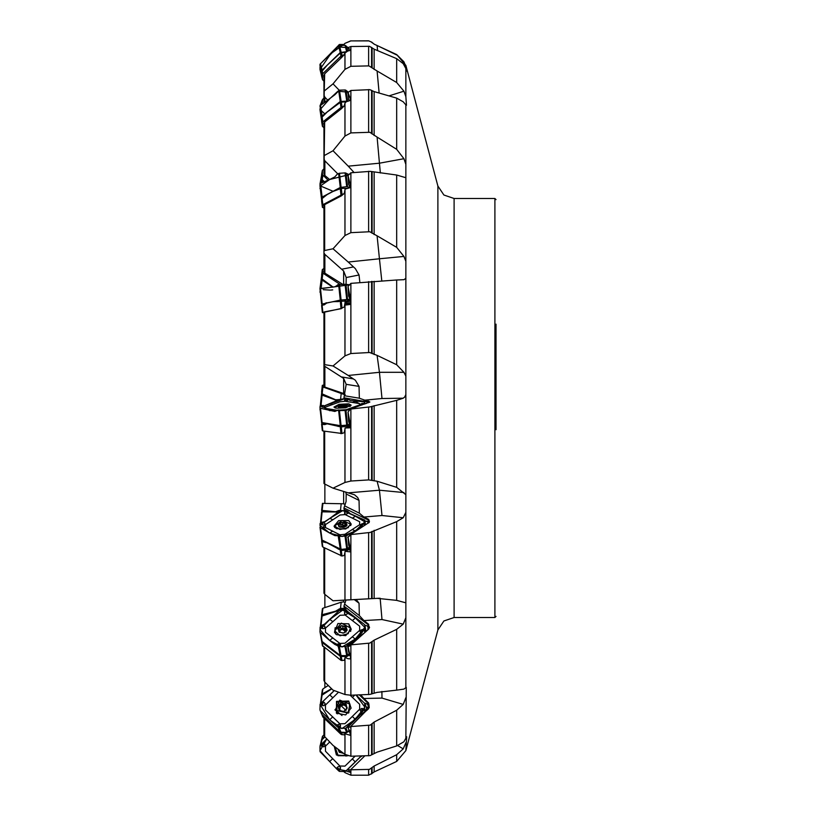 <?xml version="1.0" encoding="UTF-8"?>
<svg xmlns="http://www.w3.org/2000/svg" width="816" height="816" viewBox="0 0 816 816"><rect width="100%" height="100%" fill="white"/><g stroke="black" fill="none" stroke-linecap="round" stroke-linejoin="round"><path stroke-width="1.22" d="M372.137 767.519L372.137 773.384L368.577 775.2L350.921 775.2L350.921 769.804L369.454 769.355L374.126 766.04L396.709 754.678L396.709 761.461L374.126 771.987L374.126 766.04M396.709 745.946L377.094 752.179L370.066 755.575L350.921 756.177L350.921 726.526L370.291 725.098L374.126 722.038L396.709 710.206L396.709 745.946L403.91 741.754L406.694 736.787L405.827 750.577L396.709 761.461M396.709 690.152L377.094 692.386L369.811 694.447L350.921 695.283L350.921 644.824L369.791 643.1L374.126 640.162L396.709 629.289L396.709 690.152L403.91 689.102L406.286 687.337L405.827 738.358M321.647 539.713L322.126 541.447L327.073 542.844L341.323 550.474L342.026 555.982L344.26 555.441L344.944 552.146L344.944 600.076L333.02 600.77L379.45 598.22L350.921 599.74L350.921 534.562L370.148 532.42L396.709 521.669L396.709 600.331L405.827 602.779L405.827 687.419M321.647 422.576L322.126 424.33L324.962 424.555L327.073 423.81L341.323 427.003L342.026 433.49L344.26 432.725L344.944 428.879L344.944 482.46L333.02 488.182L348.269 492.833L379.45 490.243L377.094 481.256L368.72 479.93L350.921 481.073L350.921 409.04L370.097 406.878L396.709 400.35L396.709 487.305L405.827 494.649L405.827 602.779M344.26 307.03L340.476 308.611L344.26 307.03L344.944 303.093L344.944 355.868L333.02 365.925L348.269 375.462L379.45 372.341L377.094 355.378L369.607 352.471L350.921 353.583L350.921 283.387L396.709 279.949L396.709 364.711L403.91 372.3L405.827 376.064L405.827 494.649M344.26 193.514L340.476 195.463L341.394 195.891L344.26 193.514L344.944 189.955L344.944 235.559L333.02 248.737L348.269 262.028L379.45 258.743L377.094 235.844L369.709 231.744L350.921 232.662L350.921 172.768L370.27 171.309L396.709 174.991L396.709 247.34L403.91 256.387L405.827 261.334L405.827 376.064M344.26 105.866L340.476 107.947L341.394 108.742L344.26 105.866L344.944 103.122L344.944 136.048L333.02 150.766L348.269 166.189L379.45 163.149L377.094 137.078L369.821 132.294L350.921 132.886L350.921 90.515L369.883 89.638L374.126 91.606L396.709 98.144L396.709 149.348L403.91 158.763L405.827 164.291L405.827 261.334M379.093 93.034L377.094 70.992L368.914 65.882L350.921 66.3L350.921 46.563L369.475 46.298L374.126 49.144L396.709 58.67L396.709 82.559L403.91 91.198L405.827 96.645L406.47 105.233L405.827 104.805L405.827 164.291M368.577 40.892L350.921 40.922L368.577 40.8L371.545 42.136L368.577 40.8M339.038 399.616L335.59 399.779L321.769 393.7L322.361 385.336L322.881 386.988L345.066 394.883M495.985 429.695L495.985 324.187M333.122 287.171L321.851 278.786L321.667 275.063M324.472 181.856L321.708 179.081L321.718 174.063M321.647 104.519L321.83 101.184M339.262 90.239L333.02 83.813L344.944 69.34L344.944 53.06L344.26 54.652L341.282 55.774L322.84 73.654L322.432 79.54L321.657 71.655L327.073 65.27L340.364 52.969L345.535 52.326M321.677 121.492L321.759 117.545L327.073 112.098L340.578 102.235L346.055 101.847M321.647 200.971L321.83 198.757L327.073 194.616L333.061 191.474L341.231 188.363L347.137 188.302M340.476 195.463L322.84 204.714L322.391 207.386L321.647 200.92L322.391 207.386L323.901 208.131M340.476 308.611L322.391 312.61L321.647 305.357L323.983 304.888L327.073 302.879L333.061 301.716L350.329 300.808M334.784 301.604L336.212 301.583M350.237 299.962L349.37 300.92M341.323 427.003L349.717 425.809L343.138 426.452L339.14 425.462M324.217 423.045L323.401 422.912M324.544 423.096L325.604 423.575L325.145 423.922L323.809 423.31M325.706 424.085L321.83 424.249M341.047 425.697L345.28 426.248M350.023 424.351L348.412 425.595L348.962 424.402M341.323 550.474L347.555 549.77L349.717 548.556L348.432 547.913M345.188 548.984L342.292 549.229M343.046 525.912L340.966 526.279M340.578 523.321L340.996 526.606L340.252 527.269M345.943 526.055L343.087 526.034L342.628 522.628L343.067 526.004M363.365 633.655L347.698 646.588L348.687 652.004L350.635 656.982M321.647 640.968L322.126 642.467L340.578 656.503L346.3 656.472L349.717 654.34L349.044 653.82M343.036 628.289L340.945 628.769M340.578 626.79L340.955 629.33L339.058 630.37M346.106 628.789L343.25 628.667L342.628 626.076L343.067 628.463M339.446 632.094L340.517 629.901L343.985 628.942L346.504 630.901L346.157 626.708L344.76 626.3L345.097 628.799L344.668 626.474L342.638 626.137M366.976 710.318L360.223 714.857L347.698 727.229L349.86 731.452M321.647 714.122L340.66 732.768L345.423 733.084L349.442 730.697M324.697 718.743L324.697 736.634L333.02 745.426L344.944 754.412L344.944 733.757L344.26 734.869L340.976 734.267L322.84 716.968L322.004 714.673M366.731 710.522L366.455 708.686M342.944 704.024L340.925 704.728M340.547 703.8L340.823 705.524L338.507 707.37L338.222 705.738L340.119 704.932L340.711 703.188L342.292 702.811L343.077 704.361L342.679 703.351M346.331 705.024L343.077 704.361M342.567 711.246L339.262 710.45L339.089 708.084L339.313 710.491M347.086 708.186L346.066 706.207L346.249 704.371L344.852 703.525L345.137 704.769M362.243 755.942L360.223 757.064L361.733 755.953M339.293 750.689L340.731 752.291M340.588 752.413L341.629 751.934M339.568 750.373L338.997 750.944L339.232 750.128M324.686 736.624L321.759 739.235L320.331 745.324M331.571 688.694L321.8 694.253L320.392 703.861L321.637 695.456L331.755 688.867M344.474 608.287L340.517 608.399L335.59 611.215L321.718 614.897L321.637 616.202L340.527 609.919L343.332 609.98M344.862 609.685L343.505 609.277L344.76 609.287M323.942 615.305L324.941 614.978M341.312 609.787L343.505 609.277M339.181 610.358L341.098 609.491L341.108 608.246M342.771 510.653L339.017 510.428L335.59 511.754L321.902 510.459L324.074 511.112M329.338 511.928L323.972 510.938L324.839 511.846M328.715 511.561L330.664 511.948M323.646 510.775L325.094 510.785M337.304 511.091L338.885 511.397L341.108 510.469M321.973 745.202L322.657 745.334L324.156 743.498L323.248 743.131L321.28 744.916L321.953 745.375L321.178 744.722L322.004 743.662L321.229 744.937M322.657 745.334L323.207 744.416L322.32 743.825M338.711 769.508L337.192 767.326L336.784 768.223L338.426 770.202L338.895 769.529L338.242 770.304L337.181 769.457L338.446 770.243M338.834 768.825L337.926 768.264L337.334 769.141M321.973 703.718L324.156 702.352L322.912 701.821L321.28 703.463L321.953 703.912L321.178 703.28L322.004 702.239L321.229 703.484M322.657 703.82L323.207 702.933L322.32 702.372M362.814 709.767L362.141 709.665L360.856 711.674L361.702 711.95L362.396 711.766L362.08 710.777L363.508 710.022L362.855 709.614L363.63 710.216L362.804 711.277L363.559 710.002M362.141 709.665L361.6 710.583L362.467 711.124M338.711 726.679L338.834 726.016L337.192 724.985L336.682 726.046L337.569 725.883L338.426 727.362L338.895 726.719L338.242 727.474L337.181 726.709L338.446 727.403M338.834 726.016L337.926 725.526L337.334 726.383M321.229 626.392L321.953 626.749L321.178 626.239L322.085 625.444L320.923 626.29L322.136 615.896M322.004 625.342L322.85 625.607L320.923 626.29L320.81 627.188L322.82 628.728L324.554 628.412L325.003 626.566L322.463 625.087L324.656 623.985L339.344 610.48L345.862 609.98L347.626 611.296L345.984 610.337L344.566 612.449L344.505 613.805L345.913 614.672L347.82 613.55L348.238 612.265L347.626 611.296M321.973 626.566L323.207 625.872L322.32 625.413M362.814 630.166L362.141 630.105L360.856 632.247L362.202 632.216L361.957 631.207L363.232 630.136L362.804 631.482L363.559 630.35M362.141 630.105L361.6 630.931L362.467 631.339M346.361 610.735L345.913 611.347L346.565 610.654L347.463 611.531M338.426 645.997L338.895 645.466L338.242 646.119L337.181 645.527L338.252 646.354L337.334 645.211M321.973 523.046L324.156 522.801L322.463 522.118L321.28 522.944L321.953 523.209L321.178 522.862L322.004 522.22L321.229 522.964M322.657 523.056L323.207 522.536L322.32 522.23M362.814 523.78L360.856 525.769L362.202 525.453L361.957 524.566L363.508 523.882L362.855 523.729L363.63 524.005L362.804 524.729L363.559 523.872M362.141 523.77L361.6 524.392L362.467 524.617M346.076 511.316L347.82 513.244L348.126 511.724L346.361 510.898L345.913 511.367L347.626 511.265L346.341 510.877M345.953 511.724L347.463 511.408M337.181 535.684L337.691 535.163L338.783 535.735L337.181 535.684L338.446 535.959M338.711 535.51L338.048 534.929L337.334 535.439M321.229 405.664L322.014 405.317M321.973 405.654L320.678 406.133L322.82 407.296L324.952 407.041L324.156 406.052M364.099 403.441L361.672 403.553M362.834 403.41L360.856 405.093L363.559 403.42M360.856 405.093L359.968 405.073L361.437 403.665L362.467 403.828M346.076 398.851L347.82 400.258L348.075 399.055L345.913 398.922L348.146 399.136M346.341 398.636L347.626 398.769L345.984 398.728L344.505 400.942L347.82 400.258M345.953 399.044L347.463 398.81M338.426 410.438L337.334 410.295L338.987 410.009L338.956 410.754M338.426 284.651L334.866 286.834L320.015 288.599L320.433 292.72M323.901 451.187L323.911 483.531M324.85 484.092L324.85 503.38M344.199 503.951L344.944 504.339L343.669 503.86L343.669 491.426M324.85 594.334L324.85 607.553M323.901 564.662L323.911 593.212M343.669 601.933L343.669 600.209M454.084 617.488L494.873 617.488L494.873 198.512L454.084 198.512L454.084 617.488L443.873 620.966L437.896 629.942L437.896 186.058L405.827 65.423L406.766 71.074L405.827 68.544L405.827 96.645M405.827 198.319L405.827 177.623M324.85 682.094L324.85 687.664M323.901 659.246L323.911 680.544M344.944 772.517L344.944 771.538M371.545 773.976L371.545 768.142M368.577 775.2L368.577 769.468M324.697 736.634L323.901 734.726L323.901 717.978L323.901 734.747M371.545 754.831L371.545 724.169M368.577 755.81L368.577 725.557M372.137 754.372L372.137 723.547M374.126 753.28L374.126 722.038M323.901 680.32L323.901 647.19L323.901 680.33L324.697 681.941L324.697 647.802M324.697 681.941L333.02 690.112L344.944 694.528L344.944 658.033L344.26 660.379L340.976 660.317L322.361 645.425M371.545 693.957L371.545 642.059M368.577 694.569L368.577 643.355M372.137 693.692L372.137 641.509M374.126 693.059L374.126 640.162M323.901 593.069L323.901 547.546L323.901 593.079L324.697 594.211L324.697 547.944M371.545 598.597L371.545 531.726M368.577 598.76L368.577 532.756M372.137 598.567L372.137 531.308M374.126 598.454L374.126 530.278M323.901 483.5L323.901 431.072L323.901 483.5L324.697 484.021L324.697 431.205M371.545 480.247L371.545 406.46M368.577 479.941L368.577 407.113M372.137 480.451L372.137 406.235M374.126 480.879L374.126 405.654M323.901 312.11L323.901 364.813L323.901 312.1L324.697 311.855L324.697 364.65L323.901 364.813L323.911 386.478L324.85 387.131L324.85 366.364L323.911 365.476M371.545 353.185L371.545 281.387M368.577 352.441L368.577 281.581M372.137 353.593L372.137 281.377M374.126 354.521L374.126 281.306M323.901 205.571L323.901 251.348L323.901 205.571L324.697 204.653L324.697 250.522L323.901 251.348L323.911 271.901L324.85 273.207L324.85 254.357L323.911 252.838M371.545 232.733L371.545 171.584M368.577 231.652L368.577 171.289M372.137 233.294L372.137 171.788M374.126 234.6L374.126 172.237M323.901 123.44L323.901 156.764L323.901 123.451L324.697 121.982L323.911 173.737L324.85 175.542L324.85 160.874L323.911 158.926M371.545 133.416L371.545 90.29M368.577 132.131L368.577 89.556M372.137 134.079L372.137 90.698M374.126 135.599L374.126 91.606M323.901 92.494L323.901 75.643L324.697 73.807L323.911 102.989L323.901 81.253M371.545 67.228L371.545 47.328M368.577 65.882L368.577 46.226M372.137 67.891L372.137 47.869M374.126 69.452L374.126 49.144M350.921 40.922L344.944 43.309L343.118 45.38M405.827 66.555L403.91 61.843L396.709 54.539L374.126 44.146L371.545 42.024M323.911 95.054L324.85 97.206L324.85 102.347M343.669 284.315L343.669 271.024L346.219 277.511L359.02 275.033L355.419 268.637L348.269 262.028M345.117 394.771L343.658 394.026L344.76 393.985L343.669 393.567L343.669 378.461L346.219 384.336L359.02 386.396L355.419 380.287L348.269 375.462M338.711 399.779L338.201 399.646M348.585 300.941L350.207 299.696M325.604 423.575L327.012 423.494M344.964 425.299L344.995 425.932L347.392 425.473L347.698 426.452M344.699 407.113L338.507 407.174L338.161 406.246L340.119 406.358L341.618 405.083L342.608 405.266L342.853 407.347M344.699 526.952L342.587 527.442L338.813 526.636L338.222 524.249L340.119 524.045L341.139 522.373L342.628 522.628M346.249 525.912L346.035 524.239L347.065 525.116L344.648 526.922M344.709 632.431L342.873 633.083L338.813 631.676L339.221 630.829L338.059 629.36L338.222 628.279L340.119 627.739L340.986 625.852L342.628 626.076M346.055 628.534L347.065 630.074L344.689 632.482M346.178 706.585L347.106 707.411L346.749 708.91L345.158 709.747L344.311 711.287L342.608 711.44M337.926 749.139L339.262 752.189L343.689 753.474L341.69 752.332L339.752 752.556L338.895 751.006M347.137 405.919L346.106 406.174L346.351 405.195L345.709 404.96L343.832 405.746L342.638 405.399M346.035 524.239L345.882 522.617L343.587 523.229L342.638 522.689M344.709 703.708L342.659 703.31M324.156 743.498L325.166 744.906L323.983 746.834L321.688 746.263L320.678 745.396L320.923 744.722L320.107 745.661L320.066 751.699L329.715 761.552L320.015 750.679L326.859 738.919L322.004 743.662M337.192 767.326L339.191 766.367L340.598 767.54L339.946 769.825L338.854 770.855L338.252 770.559L339.415 771.467L345.097 771.538L347.789 769.478M324.156 702.352L325.166 703.81L323.983 705.738L321.688 705.065L320.678 704.055L320.923 703.31L320.025 704.473L320.015 710.032L322.096 714.765L340.292 732.136L346.688 732.472L349.197 730.33M360.856 711.674L359.968 709.91L361.733 708.349L364.069 709.461L365.078 711.725M337.192 724.985L339.191 724.129L340.598 725.22L339.946 727.26L338.252 727.739L340.292 732.136M360.856 632.247L359.927 631.349L360.162 630.503L362.253 629.493L364.303 630.187L364.721 632.471M337.181 645.527L336.784 644.987L338.14 643.834L340.598 644.63L339.946 646.18L338.252 646.354L340.292 655.544L346.688 655.605L349.513 653.412M324.156 522.801L325.166 523.841L323.983 525.106L321.688 524.484L320.923 522.934L320.015 523.76L322.096 540.07L341.129 549.321L346.688 548.862L349.748 547.046M347.82 513.244L346.433 514.223L344.505 513.743L345.046 511.938L346.555 510.724L345.607 510.367L339.344 511.214L329.858 518.354L332.785 519.812L325.482 524.606L325.451 527.554L339.905 534.745L345.015 534.317L359.632 524.719L359.662 521.771L345.209 514.59L340.099 515.008L332.785 519.812M345.015 300.227L345.566 300.237L344.587 300.166L344.995 301.033M347.32 299.543L348.055 299.86L347.157 299.676M338.711 645.405L337.926 644.487L336.784 645.323L334.866 644.446L329.715 640.468L320.015 629.626L329.858 619.436L342.7 610.031L355.399 618.008L364.834 627.382L355.256 639.05L342.149 646.986L329.715 640.468L320.025 632.206L322.096 641.498L340.292 655.544M336.784 535.663L334.866 535.643L329.715 533.093L320.015 525.382L329.858 518.354L342.7 510.663L355.399 516.232L364.834 521.842L355.256 530.971L342.149 536.561L329.715 533.093L320.515 527.728M339.017 406.266L339.15 407.337L338.008 406.45M360.856 525.769L359.968 525.065L362.171 523.719M346.015 770.998L350.86 772.517L348.014 769.784L350.574 769.794L364.742 755.891M344.944 733.757L350.819 735.451L348.014 727.546L350.339 726.811L369.291 707.635L368.924 704.249L359.305 694.946M344.944 658.033L345.097 657.441L348.034 658.757L350.829 658.869L348.014 646.762L349.758 645.946L368.393 629.36L369.526 627.463L368.404 624.964L343.944 606.064L345.974 600.086M344.944 103.122L346.137 101.796L350.86 100.307L348.014 92.473L350.921 90.515M344.944 53.06L347.851 50.99L350.86 50.317M339.089 708.084L338.507 707.36M336.682 535.714L338.334 534.776L340.721 535.796L338.252 536.224L340.292 549.107M344.944 552.146L345.097 551.341L350.849 551.953L348.014 537.183L350.574 534.592L369.271 522.383L368.75 519.404L363.926 517.007L359.356 513.193L359.02 500.371L357.694 497.587L354.572 494.792L348.269 492.833M344.944 428.879L345.097 427.941L350.839 427.778L348.014 412.019L350.574 409.071L369.862 401.962L359.356 398.157L359.02 386.396M344.944 303.093L345.097 302.134L350.849 301.135L348.014 286.375L350.921 283.387M344.944 189.955L345.097 189.108L350.849 187.435L348.014 175.399L350.921 172.768M369.026 522.597L369.444 521.077L368.404 520.129L343.944 507.97L346.055 501.493L346.219 494.006L359.02 500.371M350.594 427.972L350.084 427.258L350.829 427.319M338.079 406.307L341.394 405.113L345.882 404.981L346.667 406.327M350.594 658.971L350.39 656.462M364.599 703.106L367.333 704.075L368.873 706.942L368.383 708.992M363.13 523.739L364.303 523.76L364.517 525.443M350.86 50.306L348.014 47.614L350.921 46.563M340.476 56.62L341.394 57.681L344.26 54.652M365.017 521.455L366.68 521.21L368.72 522.821M345.26 510.347L343.913 508.47L344.383 510.449M350.594 552.167L350.084 550.525L350.768 550.943M364.925 625.382L367.333 625.923L368.873 628.891M346.576 610.48L343.913 606.492L344.913 609.848M337.181 726.709L329.715 719.814L341.914 728.576L354.919 719.59L364.823 707.135L356.051 695.079L364.793 703.412L364.303 709.808M362.804 711.277L345.535 728.382L338.66 728.127M320.015 632.135L320.025 627.31L320.923 626.29M346.076 611.327L346.882 612.326L348.075 611.755L364.701 624.73L366.017 631.339L364.864 625.056L364.303 630.187M362.804 631.482L360.458 634.501L345.953 646.507L338.66 646.68M347.626 511.265L350.248 513.672L364.701 520.078L364.303 523.76M362.804 524.729L360.458 527.554L345.953 536.163L338.66 536.438M337.181 410.448L334.866 411.448L321.994 408.602L320.015 407.888L320.025 406.133L320.923 405.715M345.311 398.524L324.176 405.929L339.344 399.493L345.311 398.524M343.689 410.56L359.632 404.971L359.662 403.634L345.209 401.299L340.099 401.819L325.482 407.062L325.451 408.388L332.683 409.561L329.715 410.621L350.452 409.408L345.29 410.479L338.252 410.621M324.839 304.154L321.637 304.174L320.015 288.793L349.829 284.774L345.097 284.233L338.252 284.713M320.015 184.773L320.413 189.251L320.188 183.539L329.715 179.54L349.156 174.573L345.29 172.931L339.211 173.257L337.181 174.226L334.866 176.837L329.715 179.54L324.85 175.542M320.025 109.64L329.715 98.797L337.916 91.157L348.544 92.167L345.29 89.974L339.415 90.178L334.866 94.717L320.066 105.733L321.637 120.523L322.096 115.933L340.292 101.51L347.738 101.072M348.004 47.634L345.097 45.329L338.956 45.737L320.188 64.066L320.015 69.401L329.715 55.355L337.651 46.94L348.004 47.634L348.371 50.806M339.507 44.523L320.117 64.178L329.715 54.448L343.791 44.482L339.507 44.523L340.629 45.451M320.209 110.945L320.015 108.875M348.014 175.399L348.687 184.365L350.278 187.66L346.688 186.65L340.292 187.486L322.096 197.033L321.637 199.798L320.015 185.793L321.637 199.798M348.014 286.375L348.687 296.086L350.839 301.165M344.709 398.616L343.944 397.81L346.219 384.336M343.944 397.81L369.546 402.237M348.014 412.019L348.687 421.301L350.39 426.972M348.014 537.183L348.687 544.904L350.39 550.3M350.594 735.512L350.237 732.697M320.015 408.102L320.239 409.999M347.626 398.769L350.248 400.574L364.823 401.931L364.171 403.451M345.831 771.151L361.325 755.963L346.208 770.783L336.814 769.049L329.715 761.552L337.181 769.457M405.827 742.764L403.226 748.935L396.709 754.678M405.827 697.69L403.226 704.402L396.709 710.206M405.827 617.681L403.226 624.128L396.709 629.289M405.827 512.387L403.226 517.772L396.709 521.669M405.827 394.495L404.695 396.984L403.226 398.177L396.709 400.35M324.85 366.364L343.669 378.461M405.827 278.236L404.012 279.725L396.709 279.949M324.85 254.357L343.669 271.024M405.766 177.653L396.709 174.991M324.85 160.874L337.793 173.91M405.827 104.805L403.226 101.776L396.709 98.144M405.827 68.544L403.226 63.648L396.709 58.67M345.137 394.73L344.76 393.985M345.678 492.038L346.219 494.006M348.014 92.473L348.687 99.623L350.013 100.521M326.267 302.767L325.951 303.44M325.451 303.98L325.992 302.818M365.068 403.828L366.67 403.298M342.026 433.49L322.84 430.909L321.647 424.075L322.361 430.664M349.768 406.521L350.513 405.521L342.373 404.338L334.682 407.245L335.621 408.061M342.026 555.982L322.84 547.026L321.667 540.937M350.492 523.964L342.016 520.465L334.703 525.983L339.813 529.492L348.167 527.738L350.492 523.964L350.707 525.606M354.858 599.597L357.133 600.637L359.02 603.197L359.356 615.55L363.926 620.578L382 619.568L403.226 624.128M350.431 628.024L341.425 623.077L334.764 630.89L340.099 635.797L348.167 633.757L350.431 628.024L350.564 631.451M349.972 704.239L339.721 700.148L335.223 710.226L348.167 712.552L349.972 704.239L348.371 713.072L335.223 710.226M334.927 746.875L338.028 755.351L347.024 755.534M321.647 615.029L322.881 608.195L341.231 602.228L343.495 601.882L345.239 602.524M343.536 503.809L345.158 504.533M320.015 709.42L320.015 708.155M320.015 750.587L320.035 746.497M336.406 713.204L336.478 701.332L348.707 701.066L351.125 708.043L345.698 714.877L336.406 713.204M334.427 632.155L337.936 623.506L348.707 623.863L351.196 629.085L345.637 635.715L336.406 634.624L334.427 632.155M334.04 526.249L338.599 520.567L348.707 520.628L351.196 524.045L345.749 529.023L336.406 528.697L334.04 526.249M333.928 407.041L339.007 404.328L348.707 403.808L351.206 405.154L345.811 407.776L336.406 408.224L333.928 407.041M346.086 406.735L339.058 405.603L346.086 406.735M346.086 526.544L339.058 523.046L346.086 526.544M346.086 632.053L339.058 626.617L346.086 632.053M346.086 710.532L339.058 703.82L346.086 710.532M347.585 755.728L337.957 755.687L334.601 746.62M337.212 713.888L336.61 702.158L348.718 701.668L351.094 708.247M454.084 198.512L443.873 195.034L437.896 186.058M494.873 198.512L495.985 199.624M344.944 754.412L350.921 756.177M366.833 710.44L366.455 708.625M345.097 733.462L349.574 730.912M344.944 694.528L350.921 695.283M345.097 657.441L350.013 654.738M333.02 600.77L324.697 594.211M344.944 600.076L350.921 599.74M377.094 598.291L396.709 600.331M345.097 551.341L350.227 549.076M333.02 488.182L324.697 484.021M344.944 482.46L350.921 481.073M377.094 481.256L396.709 487.305M345.097 427.941L350.339 426.554M333.02 365.925L324.697 364.65M324.697 311.855L341.394 308.621M344.944 355.868L350.921 353.583M377.094 355.378L396.709 364.711M333.02 248.737L324.697 250.522M324.697 204.653L341.394 195.891M344.944 235.559L350.921 232.662M377.094 235.844L396.709 247.34M333.02 150.766L324.697 155.377M324.697 121.982L341.394 108.742M344.944 136.048L350.921 132.886M377.094 137.078L396.709 149.348M324.85 97.206L327.848 100.266M333.02 83.813L324.697 90.709M324.697 73.807L341.394 57.681M344.944 69.34L350.921 66.3M377.094 70.992L396.709 82.559M377.614 50.602L377.094 45.543L374.126 44.146M372.137 42.738L371.545 42.136M377.094 45.543L396.709 55.019M323.911 173.737L323.901 135.67M342.842 284.356L324.85 273.207M323.911 271.901L323.901 222.921M323.911 386.478L323.901 332.5M343.669 393.567L324.85 387.131M344.199 393.985L344.944 394.393M323.901 384.928L322.361 385.336L321.647 391.966M346.096 284.305L346.219 277.511M323.901 268.454L322.371 269.545L322.881 273.176L340.139 284.498M323.901 168.81L322.381 170.36L322.391 174.614L328.246 180.305M323.901 98.022L322.473 99.562L322.381 104.02M340.884 57.548L342.404 56.6M322.432 79.54L323.901 81.141M389.008 95.911L403.91 91.198M349.962 100.419L348.687 99.623M340.884 108.661L342.404 107.681M340.476 107.947L322.84 121.931L322.402 126.409L323.901 127.735M380.378 172.992L379.45 163.149L403.91 158.763M348.269 166.189L354.052 172.502M340.884 195.871L342.404 194.983M381.786 280.847L379.45 258.743L403.91 256.387M359.887 282.469L359.02 275.033M340.884 308.662L342.404 307.979M321.647 305.531L322.391 312.61L323.901 312.64M344.587 305.184L350.921 304.388M350.921 302.736L344.923 303.236M348.616 299.268L348.962 300.543L349.707 300.614M350.288 300.39L349.003 300.451M324.513 304.715L325.39 303.868M348.177 303.45L344.852 303.664M344.678 304.654L349.86 303.623M363.926 400.299L382 398.494L379.45 372.341L403.91 372.3M382 398.494L403.226 398.177M344.515 395.76L359.356 398.157M350.237 425.554L349.717 425.809M325.543 423.555L321.759 424.218M326.033 423.718L323.983 424.626M340.915 425.697L338.15 426.431M341.078 425.697L338.375 426.503M341.567 425.646L341.129 426.227M347.29 425.493L347.555 426.493M348.554 424.555L349.095 425.289M348.973 424.402L349.707 424.504M349.778 424.31L349.228 424.31M342.628 405.358L342.842 407.347M344.709 405.297L344.893 406.98M347.065 406.031L343.75 407.215M363.926 517.007L382 515.508L379.45 490.243L403.91 492.517M382 515.508L403.226 517.772M344.515 505.818L359.356 513.193M347.698 537.173L350.033 535.633M368.108 523.158L368.016 522.413M340.303 527.279L345.178 526.534M344.709 522.781L345.137 526.126M339.017 524.127L339.385 527.024M346.759 524.688L346.861 525.443M341.394 522.301L345.882 522.617L347.065 525.116L343.75 527.289L339.262 526.973L338.079 524.474L341.394 522.301M334.907 527.626L334.703 525.983M367.812 626.617L368.75 624.301L363.926 620.578M368.75 624.301L367.741 629.83M344.515 604.075L359.356 615.55M345.301 608.94L345.464 609.827M368.424 629.34L368.016 627.096M339.017 627.994L339.446 630.329M338.997 631.411L339.119 632.114M346.759 629.269L346.953 630.34M341.394 625.699L345.882 626.433L347.065 630.074L343.75 632.971L339.262 632.227L338.079 628.595L341.394 625.699M334.764 630.89L335.855 634.144M367.812 704.84L368.75 703.106L363.926 698.496L382 698.098L403.226 704.402M368.75 703.106L367.741 709.573M363.926 698.496L360.794 694.885M368.903 707.543L368.016 705.35M346.484 709.165L346.525 707.441M340.486 710.828L339.568 709.288L340.517 705.901L343.985 704.922L346.157 706.513M339.017 705.31L339.446 706.37M338.997 709.349L339.425 710.41M346.759 707.166L347.116 708.033M341.394 702.831L345.882 703.902L347.065 708.247L343.75 711.521L339.262 710.45L338.079 706.105L341.394 702.831M397.8 745.63L403.226 748.935M348.014 769.784L347.698 769.366L360.223 757.064M341.302 751.679L340.537 751.108M322.391 736.777L323.901 734.859L323.901 723.517M321.677 694.508L322.881 688.908L328.307 685.491M341.435 609.797L341.261 608.216M340.609 609.899L339.017 608.889M322.391 503.39L321.647 510.469L322.391 503.39L343.495 503.798M325.87 511.867L324.676 510.755M340.639 510.928L339.017 510.428M337.151 400.574L322.136 395.189L321.647 393.424M338.161 512.091L321.637 511.826L320.433 523.28L321.637 511.826M320.015 631.9L320.015 631.196M324.962 736.909L321.647 740L320.321 745.345M329.746 741.958L325.482 746.14L325.451 751.261L339.905 766.03L345.015 766.102L355.215 756.085M347.891 755.82L336.406 754.984L334.274 746.375M366.435 710.746L366.415 707.39L364.823 703.474M321.606 713.959L322.096 714.765M322.004 702.239L334.244 690.571M338.518 692.152L325.482 705.034L325.451 709.991L339.905 723.792L345.015 723.68L359.632 709.247L359.662 704.279L350.258 695.303M332.683 716.897L329.715 719.814L320.515 710.869M320.035 632.237L321.606 640.866M332.785 621.7L325.482 628.096L325.451 632.298L339.905 643.467L345.015 643.181L352.328 636.786L359.632 630.391L359.662 626.188L345.209 615.019L340.099 615.305L332.785 621.7L329.858 619.436M321.606 539.631L320.015 527.238L322.096 540.07M322.004 522.22L324.656 521.761L329.858 518.354M321.606 422.535L320.015 407.888L321.606 422.535L340.292 425.646L346.688 425.136L349.952 424.045M332.683 409.561L337.273 410.305M362.804 403.9L361.906 405.001L355.307 401.39M320.015 288.793L321.637 304.174L340.292 300.053L350.135 299.248M320.015 109.619L321.637 120.523M320.025 69.472L321.647 75.98L322.096 70.074L340.292 52.51L346.331 51.755M321.616 104.54L321.647 101.878L320.107 105.672M323.952 182.06L321.637 179.744L321.647 175.032M332.938 287.212L322.136 280.112L321.647 276.287M325.676 527.666L323.279 527.564M322.565 527.534L324.503 525.861M320.015 748.925L320.015 746.599M329.715 719.814L320.035 704.443M329.776 695.089L334.244 690.56M329.715 410.621L320.902 405.715M323.248 289.649L329.858 290.057M330.725 290.037L332.704 289.904M329.715 179.54L320.28 186.007M320.841 186.181L333.05 191.281M321.31 110.639L324.819 113.781M320.015 64.495L320.015 65.555M320.015 67.442L320.331 70.676M322.891 181.132L321.861 182.009M368.73 708.329L366.394 707.35M321.647 393.496L322.391 386.631M322.126 393.904L322.881 386.988M340.619 399.228L341.231 393.577M337.304 399.697L338.548 399.493M321.647 275.216L322.361 269.617M321.647 278.266L322.391 272.452M322.126 279.041L322.881 273.176M321.647 174.491L322.361 170.575M321.647 178.684L322.391 174.614M322.126 179.724L322.881 175.613M321.647 101.929L322.361 100.164M348.187 47.624L347.708 48.144M340.231 53.081L340.976 56.069M322.126 70.778L322.84 73.654M321.647 71.859L322.361 74.746M321.647 76.225L322.391 79.223M341.323 52.479L342.026 55.315M348.187 92.616L347.708 93.044M340.231 102.449L340.976 107.437M322.126 117.116L322.84 121.931M321.647 117.973L322.361 122.808M321.647 121.278L322.391 126.296M341.323 101.959L342.026 106.702M348.881 174.451L349.778 173.971M352.308 172.645L353.461 172.043M348.187 175.654L347.708 175.93M340.231 188.68L340.976 195.065M322.126 198.553L322.84 204.714M321.647 199.063L322.361 205.265M341.323 188.353L342.026 194.443M341.924 269.188L353.461 266.965M340.231 301.349L340.976 308.377M322.126 305.245L322.84 312.028M321.647 305.357L322.361 312.181M349.126 300.931L349.187 301.522M341.323 301.237L342.026 307.928M336.906 301.298L340.507 301.318M341.578 301.216L341.476 299.88M348.646 300.92L348.279 299.574M338.548 301.583L334.142 301.614M341.924 377.033L353.461 378.899M368.75 401.084L368.2 402.788M340.231 426.89L340.976 433.704M322.126 424.33L322.84 430.909M349.126 426.023L349.228 426.962M327.073 423.81L327.665 423.606M333.061 424.779L333.642 424.565M347.392 425.473L348.095 425.289M334.142 425.054L334.917 424.779M344.668 405.338L344.852 406.99M339.068 406.297L339.181 407.347M340.578 405.899L340.751 407.47M368.75 519.404L367.812 522.026M348.187 537.56L347.708 537.285M340.231 550.157L340.976 555.931M322.126 541.447L322.84 547.026M349.126 548.944L349.228 549.739M321.759 541.151L323.921 540.977M324.074 541.049L321.83 541.232M323.983 542.375L325.176 541.589M325.533 542.609L326.257 542.13M338.15 549.015L339.364 548.648M339.619 548.77L338.375 549.148M347.555 549.77L347.565 548.485M347.708 548.383L347.698 549.709M344.668 522.832L345.097 526.157M339.068 524.158L339.446 527.044M346.708 524.708L346.81 525.494M380.154 598.199L382 619.568M354.389 599.617L359.02 603.197M348.187 647.098L347.708 646.67M340.231 656.268L340.976 660.317M322.126 642.467L322.84 646.374M349.126 654.86L349.228 655.421M341.323 656.768L342.026 660.613M321.759 642.029L322.718 641.978M322.861 642.09L321.83 642.141M323.983 643.906L324.564 643.396M338.15 654.595L338.742 654.35M338.977 654.534L338.375 654.779M347.555 655.952L347.555 655.126M347.708 654.993L347.698 655.87M339.068 628.014L339.497 630.34M339.038 631.4L339.17 632.155M346.708 629.279L346.922 630.411M381.878 691.427L382 698.098M366.251 707.003L368.832 708.002M348.187 727.79L347.708 727.26M340.231 732.442L340.976 734.267M322.126 715.214L322.84 716.968M341.323 733.043L342.026 734.788M344.668 703.759L345.097 704.81M339.068 705.33L339.497 706.381M340.568 703.861L340.986 704.912M339.038 709.318L339.466 710.369M346.708 707.156L347.096 708.115M339.038 750.904L339.466 750.547M337.569 748.874L344.036 753.739M322.126 738.755L322.881 735.726M322.126 693.967L322.881 688.908M324.513 692.56L324.921 693.172M324.707 693.304L324.299 692.682M322.126 614.683L322.881 608.195M340.517 608.399L341.231 602.228M343.709 609.95L342.108 609.858M328.471 613.438L328.95 613.683M324.513 614.03L325.4 614.836M325.196 614.897L324.299 614.081M337.304 610.052L338.385 610.613M322.126 510.479L322.881 503.339M340.517 510.459L341.231 503.676M328.593 511.54L330.562 511.928M329.552 511.642L331.204 511.969M335.59 511.754L337.253 512.071M321.759 510.673L323.84 510.887M323.85 510.898L321.83 510.683M320.015 409.836L320.117 408.867M320.443 405.909L321.637 394.913M320.239 406.001L321.606 393.465L320.239 406.001M320.994 405.685L322.136 395.189M320.963 522.903L322.136 511.795M320.413 626.749L321.637 616.202L320.413 626.749M320.882 703.351L322.136 694.916M320.759 744.886L322.136 739.327M332.683 758.645L329.715 761.552M322.504 746.752L322.626 745.508L320.678 745.396M355.256 761.93L352.328 758.931M345.953 771.038L347.534 769.733M340.486 769.009L339.017 768.856L338.966 770.804M347.065 755.555L346.025 756.095M329.858 695.008L332.785 697.813M322.504 705.616L322.626 704.014L320.678 704.055M355.256 719.263L352.328 716.458M352.43 697.384L354.705 695.13M362.539 708.492L362.171 709.512L364.171 709.583M364.803 708.982L365.731 711.266M364.864 703.657L366.455 707.584M345.953 728.076L347.534 731.972M340.486 726.556L339.017 726.056L338.966 728.035M339.507 728.596L341.129 732.595M345.097 728.555L346.688 732.472M349.697 703.637L348.799 712.786M342.016 715.53L334.999 709.604M332.683 637.888L329.715 640.468M322.657 626.627L320.678 627.004M324.156 625.709L322.626 626.81L322.504 628.585M320.515 632.859L322.096 641.498M355.256 639.05L352.328 636.786M352.43 620.599L355.399 618.008M362.539 629.534L362.171 630.003L364.171 630.074M364.803 629.473L365.262 631.992M345.953 646.507L347.534 655.146M345.953 611.898L345.892 610.419M347.82 613.55L345.79 611.918L344.566 612.449M338.834 644.844L338.966 646.66M337.192 644.416L340.486 645.67M339.507 647.047L341.129 655.911M345.097 646.904L346.688 655.605M348.922 625.148L351.145 629.575M334.652 632.594L335.162 627.677M350.492 628.361L350.758 631.013M335.519 633.808L334.825 631.227M332.683 531.145L329.715 533.093M322.504 524.953L322.626 523.219L320.678 523.535M355.256 530.971L352.328 529.523M352.43 518.18L355.399 516.232M364.803 523.25L365.038 525.096M364.864 520.282L365.446 524.831L364.864 520.271M345.953 536.163L347.534 548.505M344.566 512.683L345.892 510.816M338.834 535.102L338.966 536.5M337.314 535.255L338.711 534.796L340.486 536.122M339.507 536.663L341.129 549.321M345.097 536.449L346.688 548.862M350.329 523.321L351.084 524.759M334.336 526.912L334.703 525.32M329.858 403.961L332.785 404.44M322.657 405.613L320.678 406.133M324.809 406.317L323.35 405.43L322.626 405.725L322.504 407.215M320.515 408.153L322.096 422.708M338.66 410.703L340.292 425.646M353.96 407.857L352.328 407.592M352.43 402.472L355.399 401.401M364.803 403.124L364.895 403.93M345.953 410.366L347.534 424.922M364.303 403.379L364.375 404.114M344.566 400.289L345.892 398.82M338.711 410.224L339.946 410.744M338.742 409.948L340.18 410.734M338.834 410.04L338.048 410.009M339.507 410.764L341.129 425.687M345.097 410.489L346.688 425.136M320.035 288.589L321.606 276.379L320.015 288.599L321.606 303.695M320.515 288.558L322.096 303.572M338.66 284.641L340.292 300.053M345.953 284.284L347.534 299.288M337.416 284.845L338.252 284.682M339.507 284.529L341.129 299.921M345.097 284.233L346.688 299.339M320.015 183.702L321.606 197.441M320.515 183.376L322.096 197.033M338.66 173.461L340.292 187.486M345.953 173.125L347.534 186.772M339.507 173.186L341.129 187.19M345.097 172.91L346.688 186.65M320.015 105.856L321.606 116.576M320.515 105.284L322.096 115.933M338.66 90.576L340.292 101.51M345.953 90.29L347.534 100.939M339.507 90.168L341.129 101.092M345.097 89.933L346.688 100.654M320.015 69.401L321.637 75.929M320.015 64.464L321.606 70.87M320.515 63.648L322.096 70.074M338.66 45.971L340.292 52.51M345.953 45.778L347.3 51.224M339.507 45.482L341.129 52.01M345.097 45.329L346.647 51.561M338.66 45.033L339.283 45.543M320.168 105.59L321.606 102.041M320.015 188.608L320.209 187.517M321.004 183.192L321.637 179.744M321.606 175.134L320.056 183.631L321.606 175.175M321.688 182.927L322.136 180.469M320.015 292.24L320.209 290.68M320.484 288.558L321.637 279.592M321.055 288.538L322.136 280.112M437.896 629.942L405.827 750.577M343.791 771.518L344.944 772.691L350.921 775.2M372.137 773.384L374.126 771.987M323.901 92.483L323.901 75.633M342.893 45.39L344.944 43.309L350.921 40.8M405.827 65.423L396.709 54.539M372.137 42.616L374.126 44.013M336.702 399.891L338.487 399.605M321.647 275.145L322.371 269.545M321.667 174.277L322.381 170.36M321.759 101.327L322.473 99.562M321.647 121.39L322.402 126.409M325.553 303.47L324.105 304.858M334.03 301.614L336.304 301.573M326.104 423.892L327.145 423.514M340.578 405.827L340.762 407.47M346.096 406.603L346.035 406.021M350.564 406.052L350.513 405.521M334.744 407.765L334.682 407.245M321.647 540.855L322.371 546.455M340.578 523.25L340.996 526.534M339.232 526.31L339.323 526.993M321.667 641.723L322.381 645.64M340.568 626.749L340.996 629.065M339.221 630.829L339.507 632.39M349.37 730.126L349.605 730.708M340.568 752.434L340.986 752.077M321.677 739.459L322.432 736.46M321.647 694.61L322.402 689.591M321.647 615.06L322.391 608.614M494.873 617.488L495.985 616.376M320.056 710.226L321.647 714.143M364.191 523.78L362.855 523.729"/></g></svg>
